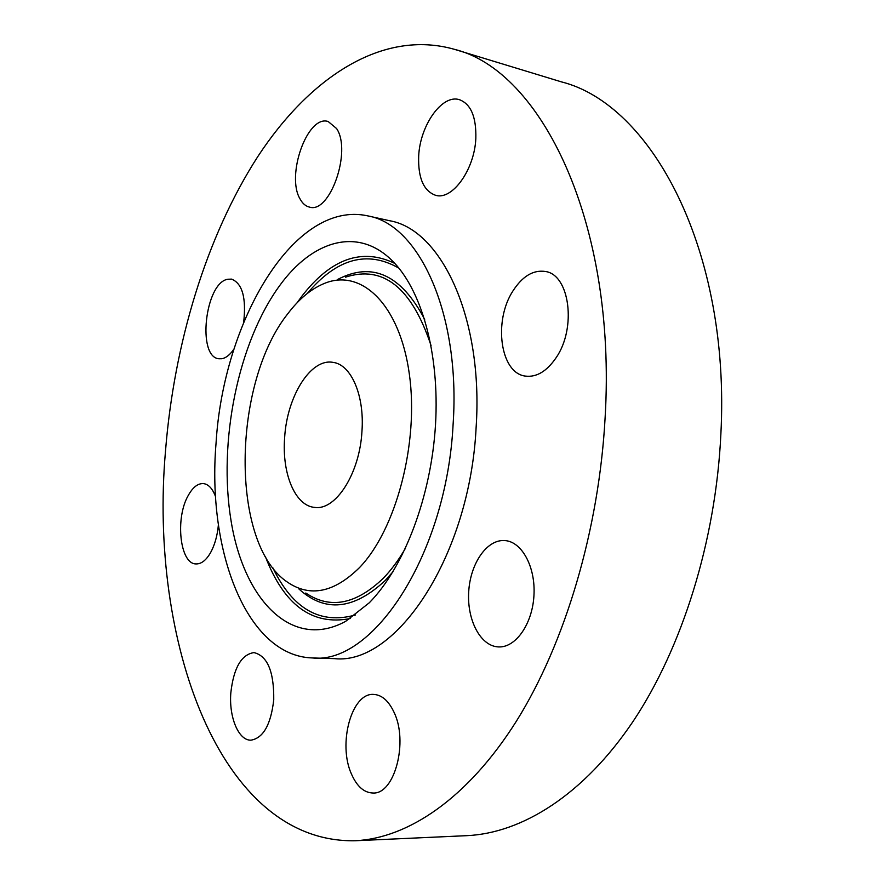 <?xml version="1.0" encoding="UTF-8"?>
<svg xmlns="http://www.w3.org/2000/svg" width="885" height="885" viewBox="0 0 885 885"><rect width="100%" height="100%" fill="white"/><g stroke="black" fill="none" stroke-linecap="round" stroke-linejoin="round"><path stroke-width="1.33" d="M497.414 646.835L498.532 646.913C515.579 647.886 532.361 624.179 533.943 595.66C535.757 567.152 521.995 541.775 505.081 540.591L503.565 540.525C486.142 540.226 470.234 564.199 468.707 591.811C466.926 619.411 479.947 645.242 497.414 646.835M165.484 451.262C148.89 639.468 218.927 843.272 355.139 840.75C408.107 838.283 467.811 798.37 516.552 720.932C565.039 643.34 599.112 529.728 605.152 417.001C616.668 222.091 540.934 70.369 454.503 49.35C382.497 28.829 309.75 77.46 257.977 156.313C206.271 236.372 174.013 343.8 165.484 451.262M355.139 840.75L466.882 835.661C522.128 833.084 583.525 794.918 632.941 721.618C682.081 648.152 715.788 541.056 720.855 434.458C730.722 250.355 651.648 104.485 561.51 81.896L454.503 49.35M361.954 431.36C364.642 395.285 351.079 364.454 332.981 362.363C310.635 358.082 286.961 396.447 284.638 437.699C281.784 473.508 295.136 506.032 314.772 507.415C335.78 510.678 359.719 473.453 361.954 431.36M216.04 443.319C206.968 550.901 246.649 656.084 312.361 657.942C373.171 664.845 446.726 554.087 453.131 423.893C460.654 313.843 419.036 224.502 367.861 215.907C294.395 199.413 223.285 320.835 216.04 443.319M312.361 657.942L334.585 658.639C396.071 665.498 469.99 555.913 476.141 427.057C483.464 318.135 441.294 229.48 389.566 220.719L367.861 215.907M556.068 357.783C576.766 328.136 569.719 274.693 545.403 271.485C533.323 269.682 522.504 276.164 512.957 290.922C493.144 321.023 500.291 373.282 525.402 376.092C536.509 377.475 546.731 371.368 556.068 357.783M475.831 138.491C476.384 117.008 470.931 104.076 459.459 99.695C442.102 93.91 420.01 125.393 418.682 156.114C417.963 177.94 423.616 191.005 435.641 195.32C452.191 200.508 474.493 169.843 475.831 138.491M336.588 128.546L328.169 121.522C307.394 114.464 285.711 175.916 300.181 199.158C302.615 203.572 305.69 206.205 309.418 207.079C329.74 214.214 352.009 151.147 336.588 128.546M243.663 322.317C246.395 297.847 242.368 283.443 231.571 279.118L227.666 279.251C205.021 283.034 196.857 357.23 218.96 358.768L221.825 358.735C226.073 357.971 230.133 354.697 234.027 348.944M215.63 496.839C212.632 488.675 208.572 484.261 203.439 483.597C197.82 483.298 192.709 487.336 188.129 495.688C175.009 518.477 179.965 564.077 195.994 563.922C201.282 564.11 206.172 560.305 210.652 552.494C214.812 544.839 217.389 535.591 218.407 524.761M230.841 692.701C228.795 717.005 238.519 740.701 250.986 740.17C263.287 738.079 270.876 724.649 273.742 699.858C274.073 671.66 267.48 655.896 253.951 652.588C241.373 654.546 233.662 667.921 230.841 692.701M351.467 774.065C356.92 786.455 364.1 792.772 373.016 793.015C394.699 794.476 408.604 741.364 393.88 711.96C388.482 700.654 381.712 694.813 373.57 694.415C351.622 692.634 337.65 743.898 351.467 774.065M279.881 285.324C237.976 342.528 217.953 442.013 231.118 521.132C243.928 600.196 292.105 650.796 345.736 621.281L369.288 602.774C404.036 567.528 431.15 496.828 435.497 424.9C439.834 352.949 421.183 288.145 391.137 259.681C356.943 226.682 312.084 240.974 279.881 285.324M359.41 567.683C396.126 529.794 419.114 442.92 409.324 373.979C399.821 304.783 361.755 268.52 325.116 283.134C311.708 288.41 299.285 298.588 287.868 313.655C232.014 383.581 229.857 544.098 287.57 582.23C310.082 597.497 334.021 592.64 359.41 567.683M355.394 614.986C320.248 624.755 292.736 609.035 272.868 567.849M350.25 618.549C312.261 625.894 283.941 605.152 265.279 556.311M297.117 302.747L301.708 296.398C330.968 258.542 362.009 247.557 394.832 263.431M307.316 293.444C336.754 258.442 367.297 250.012 398.936 268.166M298.865 588.923C324.895 612.719 353.657 609.931 385.152 580.56L392.984 571.732M424.667 319.363C401.159 274.704 372.187 261.396 337.716 279.439M345.449 277.182C383.205 264.847 411.735 287.636 431.05 345.548M405.64 547.948C398.737 559.928 391.258 570.062 383.194 578.359C355.803 604.555 330.005 609.444 305.79 593.027"/></g></svg>
